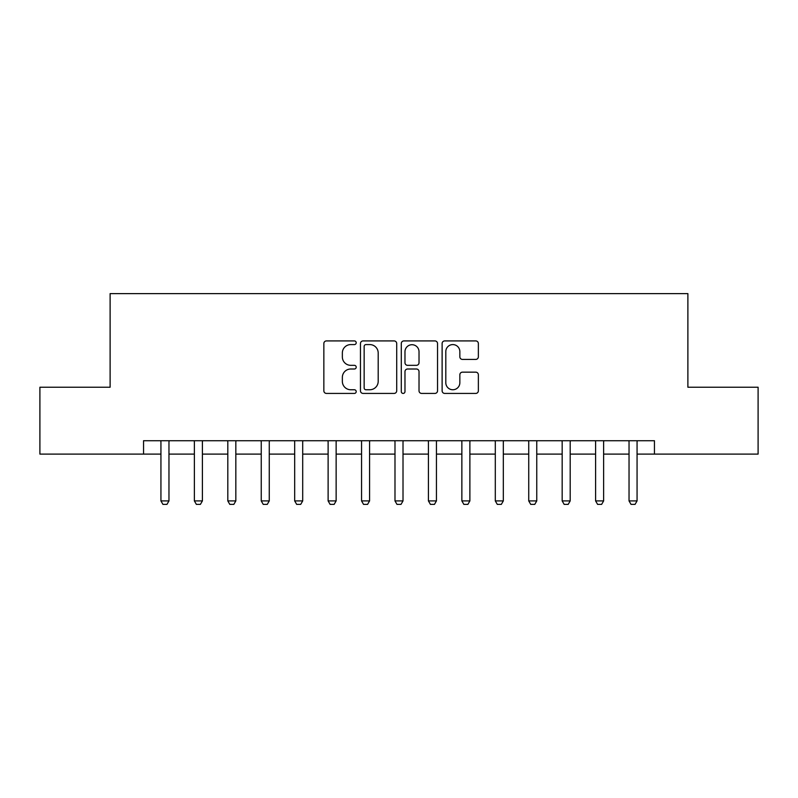 <?xml version="1.0" encoding="UTF-8"?>
<svg xmlns="http://www.w3.org/2000/svg" width="798" height="798" viewBox="0 0 798 798"><rect width="100%" height="100%" fill="white"/><g stroke="black" fill="none" stroke-linecap="round" stroke-linejoin="round"><path stroke-width="1.2" d="M356.207 342.751A1.835 1.835 0 0 0 354.362 340.916L326.472 340.916A2.623 2.623 0 0 0 323.848 343.539L323.848 390.801A2.623 2.623 0 0 0 326.472 393.424L354.362 393.424A1.835 1.835 0 0 0 356.207 391.589A1.835 1.835 0 0 0 354.362 389.753L350.751 389.753A8.399 8.399 0 0 1 342.352 381.344L342.352 377.404A8.399 8.399 0 0 1 350.751 369.005L354.362 369.005A1.835 1.835 0 0 0 356.207 367.17A1.835 1.835 0 0 0 354.362 365.334L350.751 365.334A8.399 8.399 0 0 1 342.352 356.925L342.352 352.995A8.399 8.399 0 0 1 350.751 344.586L354.362 344.586A1.835 1.835 0 0 0 356.207 342.751M475.728 359.419A2.623 2.623 0 0 0 478.361 356.796L478.361 343.539A2.623 2.623 0 0 0 475.728 340.916L444.745 340.916A2.623 2.623 0 0 0 442.122 343.539L442.122 390.801A2.623 2.623 0 0 0 444.745 393.424L475.728 393.424A2.623 2.623 0 0 0 478.361 390.801L478.361 374.781A2.623 2.623 0 0 0 475.728 372.157L462.471 372.157A2.623 2.623 0 0 0 459.848 374.781L459.848 382.721A7.022 7.022 0 0 1 452.825 389.753A7.022 7.022 0 0 1 445.803 382.721L445.803 351.609A7.022 7.022 0 0 1 452.825 344.586A7.022 7.022 0 0 1 459.848 351.609L459.848 356.796A2.623 2.623 0 0 0 462.471 359.419L475.728 359.419M143.55 454.102L39.9 454.102L39.9 387.23L110.114 387.23L110.114 293.614L687.886 293.614L687.886 387.23L758.1 387.23L758.1 454.102L654.45 454.102L654.45 440.725L143.55 440.725L143.55 454.102L160.937 454.102M396.706 343.539A2.623 2.623 0 0 0 394.072 340.916L363.1 340.916A2.623 2.623 0 0 0 360.467 343.539L360.467 390.801A2.623 2.623 0 0 0 363.1 393.424L394.072 393.424A2.623 2.623 0 0 0 396.706 390.801L396.706 343.539M403.928 340.916L434.9 340.916A2.623 2.623 0 0 1 437.533 343.539L437.533 390.801A2.623 2.623 0 0 1 434.9 393.424L421.643 393.424A2.623 2.623 0 0 1 419.02 390.801L419.02 371.629A2.623 2.623 0 0 0 416.396 369.005L407.598 369.005A2.623 2.623 0 0 0 404.975 371.629L404.975 391.589A1.835 1.835 0 0 1 403.14 393.424A1.835 1.835 0 0 1 401.294 391.589L401.294 343.539A2.623 2.623 0 0 1 403.928 340.916M168.967 454.102L194.373 454.102M202.403 454.102L227.809 454.102M235.829 454.102L261.245 454.102M269.265 454.102L294.681 454.102M302.701 454.102L328.118 454.102M336.138 454.102L361.554 454.102M369.574 454.102L394.99 454.102M403.01 454.102L428.426 454.102M436.446 454.102L461.862 454.102M469.882 454.102L495.299 454.102M503.319 454.102L528.735 454.102M536.755 454.102L562.171 454.102M570.191 454.102L595.597 454.102M603.627 454.102L629.033 454.102M637.063 454.102L654.45 454.102M365.983 344.586A1.835 1.835 0 0 0 364.147 346.432L364.147 387.908A1.835 1.835 0 0 0 365.983 389.753L369.793 389.753A8.399 8.399 0 0 0 378.192 381.344L378.192 352.995A8.399 8.399 0 0 0 369.793 344.586L365.983 344.586M419.02 351.748A7.022 7.022 0 0 0 411.997 344.716A7.022 7.022 0 0 0 404.975 351.748L404.975 362.701A2.623 2.623 0 0 0 407.598 365.334L416.396 365.334A2.623 2.623 0 0 0 419.02 362.701L419.02 351.748M169.256 440.725L169.086 441.254A2.673 2.673 89.8 0 0 168.967 442.062L168.967 500.915L166.952 504.386L162.942 504.386L160.937 500.915L160.937 442.062A2.673 2.673 89.8 0 0 160.807 441.254L160.647 440.725M160.937 500.915L168.967 500.915M202.692 440.725L202.522 441.254A2.673 2.673 89.8 0 0 202.403 442.062L202.403 500.915L200.388 504.386L196.378 504.386L194.373 500.915L194.373 442.062A2.673 2.673 89.8 0 0 194.243 441.254L194.084 440.725M194.373 500.915L202.403 500.915M236.128 440.725L235.959 441.254A2.673 2.673 89.8 0 0 235.829 442.062L235.829 500.915L233.824 504.386L229.814 504.386L227.809 500.915L227.809 442.062A2.673 2.673 89.8 0 0 227.679 441.254L227.52 440.725M227.809 500.915L235.829 500.915M269.564 440.725L269.395 441.254A2.673 2.673 89.8 0 0 269.265 442.062L269.265 500.915L267.26 504.386L263.25 504.386L261.245 500.915L261.245 442.062A2.673 2.673 89.8 0 0 261.116 441.254L260.956 440.725M261.245 500.915L269.265 500.915M303.001 440.725L302.831 441.254A2.673 2.673 89.8 0 0 302.701 442.062L302.701 500.915L300.696 504.386L296.686 504.386L294.681 500.915L294.681 442.062A2.673 2.673 89.8 0 0 294.552 441.254L294.382 440.725M294.681 500.915L302.701 500.915M336.437 440.725L336.267 441.254A2.673 2.673 89.8 0 0 336.138 442.062L336.138 500.915L334.133 504.386L330.123 504.386L328.118 500.915L328.118 442.062A2.673 2.673 89.8 0 0 327.988 441.254L327.818 440.725M328.118 500.915L336.138 500.915M369.873 440.725L369.703 441.254A2.673 2.673 89.8 0 0 369.574 442.062L369.574 500.915L367.569 504.386L363.559 504.386L361.554 500.915L361.554 442.062A2.673 2.673 89.8 0 0 361.424 441.254L361.255 440.725M361.554 500.915L369.574 500.915M403.309 440.725L403.14 441.254A2.673 2.673 89.8 0 0 403.01 442.062L403.01 500.915L401.005 504.386L396.995 504.386L394.99 500.915L394.99 442.062A2.673 2.673 89.8 0 0 394.86 441.254L394.691 440.725M394.99 500.915L403.01 500.915M436.745 440.725L436.576 441.254A2.673 2.673 89.8 0 0 436.446 442.062L436.446 500.915L434.441 504.386L430.431 504.386L428.426 500.915L428.426 442.062A2.673 2.673 89.8 0 0 428.297 441.254L428.127 440.725M428.426 500.915L436.446 500.915M470.182 440.725L470.012 441.254A2.673 2.673 89.8 0 0 469.882 442.062L469.882 500.915L467.877 504.386L463.867 504.386L461.862 500.915L461.862 442.062A2.673 2.673 89.8 0 0 461.733 441.254L461.563 440.725M461.862 500.915L469.882 500.915M503.618 440.725L503.448 441.254A2.673 2.673 89.8 0 0 503.319 442.062L503.319 500.915L501.314 504.386L497.304 504.386L495.299 500.915L495.299 442.062A2.673 2.673 89.8 0 0 495.169 441.254L494.999 440.725M495.299 500.915L503.319 500.915M537.044 440.725L536.884 441.254A2.673 2.673 89.8 0 0 536.755 442.062L536.755 500.915L534.75 504.386L530.74 504.386L528.735 500.915L528.735 442.062A2.673 2.673 89.8 0 0 528.605 441.254L528.436 440.725M528.735 500.915L536.755 500.915M570.48 440.725L570.321 441.254A2.673 2.673 89.8 0 0 570.191 442.062L570.191 500.915L568.186 504.386L564.176 504.386L562.171 500.915L562.171 442.062A2.673 2.673 89.8 0 0 562.041 441.254L561.872 440.725M562.171 500.915L570.191 500.915M603.916 440.725L603.757 441.254A2.673 2.673 89.8 0 0 603.627 442.062L603.627 500.915L601.622 504.386L597.612 504.386L595.597 500.915L595.597 442.062A2.673 2.673 89.8 0 0 595.478 441.254L595.308 440.725M595.597 500.915L603.627 500.915M637.353 440.725L637.193 441.254A2.673 2.673 89.8 0 0 637.063 442.062L637.063 500.915L635.058 504.386L631.048 504.386L629.033 500.915L629.033 442.062A2.673 2.673 89.8 0 0 628.914 441.254L628.744 440.725M629.033 500.915L637.063 500.915"/></g></svg>

